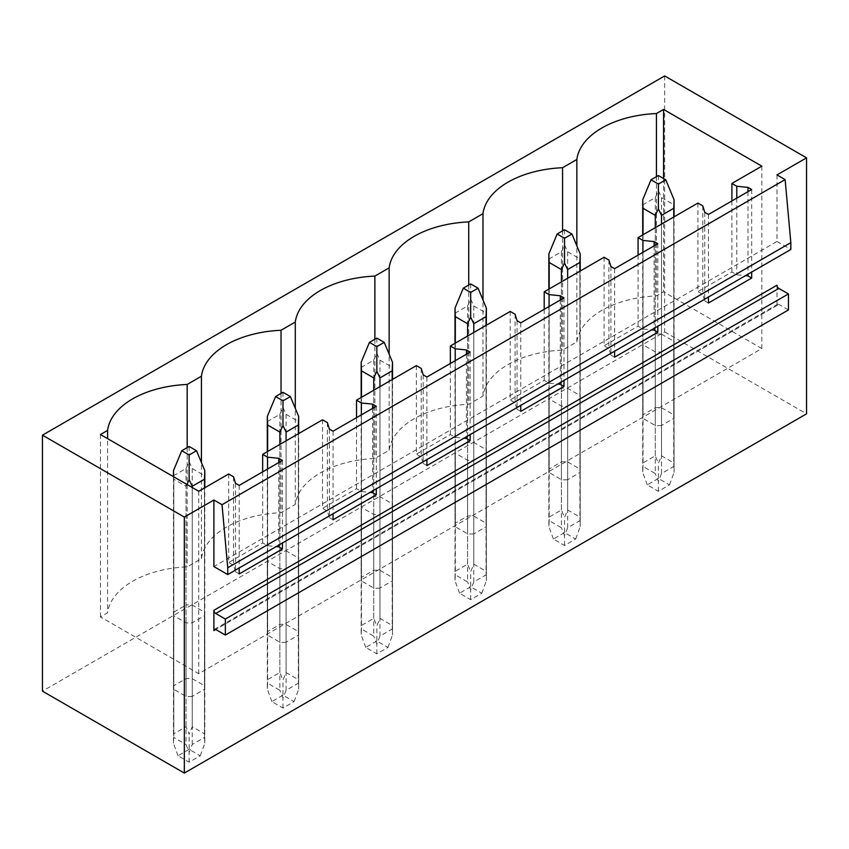<?xml version="1.0" encoding="UTF-8"?>
<svg xmlns="http://www.w3.org/2000/svg" width="849" height="849" viewBox="0 0 849 849"><rect width="100%" height="100%" fill="white"/><g stroke="black" fill="none" stroke-linecap="round" stroke-linejoin="round"><path stroke-width="0.64" stroke-dasharray="4.25 3.18" d="M664.671 75.932L664.671 331.917L42.45 691.15M776.994 174.915L776.994 241.466L213.895 566.57M776.994 241.466L790.844 249.468M657.826 243.705L657.826 326.26M614.602 268.666L614.602 351.221M563.98 297.893L563.98 380.448M520.755 322.853L520.755 405.408M470.134 352.08L470.134 434.635M426.898 377.03L426.898 459.596M376.277 406.257L376.277 488.812M333.052 431.218L333.052 513.772M282.43 460.445L282.43 542.999M239.206 485.405L239.206 567.96M751.683 189.529L751.683 272.083M708.448 214.479L708.448 297.044M776.994 285.2L776.994 305.47A2.611 1.507 60 0 1 777.535 304.271A2.611 1.507 60 0 1 778.841 304.398L788.445 309.949M664.671 331.917L806.55 413.834M192.245 696.403A15.675 9.052 180 0 1 186.027 696.403L173.769 689.324A15.675 9.052 180 0 1 173.461 687.531A15.675 9.052 180 0 1 173.769 685.727L186.027 678.659A15.675 9.052 180 0 1 192.245 678.659L204.503 685.727A15.675 9.052 180 0 1 204.811 687.531A15.675 9.052 180 0 1 204.503 689.324L192.245 696.403L192.245 622.805L204.503 615.727A15.675 9.052 0 0 0 204.811 613.933A15.675 9.052 0 0 0 204.503 612.14L192.245 605.061A15.675 9.052 0 0 0 186.027 605.061L186.027 678.659M286.092 642.215A15.675 9.052 180 0 1 279.873 642.215L267.626 635.137A15.675 9.052 180 0 1 267.308 633.343A15.675 9.052 180 0 1 267.626 631.55L279.873 624.471A15.675 9.052 180 0 1 286.092 624.471L298.349 631.55A15.675 9.052 180 0 1 298.668 633.343A15.675 9.052 180 0 1 298.349 635.137L286.092 642.215L286.092 568.618L298.349 561.539A15.675 9.052 0 0 0 298.668 559.746A15.675 9.052 0 0 0 298.349 557.952L286.092 550.874A15.675 9.052 0 0 0 279.873 550.874L279.873 624.471M379.949 588.028A15.675 9.052 180 0 1 373.73 588.028L361.472 580.96A15.675 9.052 180 0 1 361.165 579.156A15.675 9.052 180 0 1 361.472 577.362L373.73 570.295A15.675 9.052 180 0 1 379.949 570.295L392.196 577.362A15.675 9.052 180 0 1 392.514 579.156A15.675 9.052 180 0 1 392.196 580.96L379.949 588.028L379.949 514.43L392.196 507.362A15.675 9.052 0 0 0 392.514 505.558A15.675 9.052 0 0 0 392.196 503.765L379.949 496.697A15.675 9.052 0 0 0 373.73 496.697L373.73 570.295M473.795 533.851A15.675 9.052 180 0 1 467.576 533.851L455.319 526.773A15.675 9.052 180 0 1 455.011 524.979A15.675 9.052 180 0 1 455.319 523.186L467.576 516.107A15.675 9.052 180 0 1 473.795 516.107L486.053 523.186A15.675 9.052 180 0 1 486.36 524.979A15.675 9.052 180 0 1 486.053 526.773L473.795 533.851L473.795 460.254L486.053 453.175A15.675 9.052 0 0 0 486.36 451.381A15.675 9.052 0 0 0 486.053 449.588L473.795 442.509A15.675 9.052 0 0 0 467.576 442.509L467.576 516.107M567.641 479.664A15.675 9.052 180 0 1 561.422 479.664L549.176 472.585A15.675 9.052 180 0 1 548.857 470.792A15.675 9.052 180 0 1 549.176 468.998L561.422 461.92A15.675 9.052 180 0 1 567.641 461.92L579.899 468.998A15.675 9.052 180 0 1 580.207 470.792A15.675 9.052 180 0 1 579.899 472.585L567.641 479.664L567.641 406.066L579.899 398.988A15.675 9.052 0 0 0 580.207 397.194A15.675 9.052 0 0 0 579.899 395.401L567.641 388.322A15.675 9.052 0 0 0 561.422 388.322L561.422 461.92M661.498 425.476A15.675 9.052 180 0 1 655.279 425.476L643.022 418.408A15.675 9.052 180 0 1 642.714 416.604A15.675 9.052 180 0 1 643.022 414.811L655.279 407.743A15.675 9.052 180 0 1 661.498 407.743L673.745 414.811A15.675 9.052 180 0 1 674.064 416.604A15.675 9.052 180 0 1 673.745 418.408L661.498 425.476L661.498 351.879A15.675 9.052 0 0 1 655.279 351.879L643.022 344.811L643.022 418.408M643.022 414.811L643.022 341.213A15.675 9.052 0 0 0 642.714 343.017A15.675 9.052 0 0 0 643.022 344.811M643.022 341.213L655.279 334.145L655.279 407.743M655.279 351.879L655.279 425.476M661.498 407.743L661.498 334.145A15.675 9.052 0 0 0 655.279 334.145M673.745 418.408L673.745 344.811L661.498 351.879M673.745 414.811L673.745 341.213A15.675 9.052 0 0 1 674.064 343.017A15.675 9.052 0 0 1 673.745 344.811M661.498 334.145L673.745 341.213M761.84 166.171L761.84 348.557L198.74 673.66L100.458 616.915L107.59 612.798L107.59 438.636M761.84 348.557L663.557 291.812L656.426 295.93A86.216 49.773 0 0 0 576.842 341.882L562.579 350.117A86.216 49.773 0 0 0 482.985 396.069L468.733 404.294A86.216 49.773 0 0 0 389.139 450.246L374.876 458.481A86.216 49.773 0 0 0 295.293 504.433L281.03 512.669A86.216 49.773 0 0 0 201.436 558.621L187.183 566.845A86.216 49.773 0 0 0 107.59 612.798M267.626 631.55L267.626 557.952A15.675 9.052 0 0 0 267.308 559.746A15.675 9.052 0 0 0 267.626 561.539L279.873 568.618A15.675 9.052 0 0 0 286.092 568.618M267.626 557.952L279.873 550.874M173.769 685.727L173.769 612.14A15.675 9.052 0 0 0 173.461 613.933A15.675 9.052 0 0 0 173.769 615.727L186.027 622.805A15.675 9.052 0 0 0 192.245 622.805M173.769 612.14L186.027 605.061M549.176 468.998L549.176 395.401L561.422 388.322M549.176 395.401A15.675 9.052 0 0 0 548.857 397.194A15.675 9.052 0 0 0 549.176 398.988L561.422 406.066A15.675 9.052 0 0 0 567.641 406.066M361.472 577.362L361.472 503.765A15.675 9.052 0 0 0 361.165 505.558A15.675 9.052 0 0 0 361.472 507.362L373.73 514.43A15.675 9.052 0 0 0 379.949 514.43M361.472 503.765L373.73 496.697M455.319 523.186L455.319 449.588L467.576 442.509M455.319 449.588A15.675 9.052 0 0 0 455.011 451.381A15.675 9.052 0 0 0 455.319 453.175L467.576 460.254A15.675 9.052 0 0 0 473.795 460.254M663.557 178.534L663.557 291.812M656.426 176.677L656.426 295.93M576.842 341.882L576.842 245.817M697.92 203.07L697.92 291.6L731.912 271.977L736.773 274.779L745.475 275.67M731.912 200.937L731.912 271.977M198.74 491.263L198.74 673.66M228.668 473.986L228.668 562.516L262.659 542.893L267.52 545.695L276.222 546.586M262.659 471.853L262.659 542.893M322.524 419.809L322.524 508.339L356.516 488.706L361.377 491.518L370.068 492.399M356.516 417.676L356.516 488.706M416.371 365.622L416.371 454.151L450.363 434.529L455.223 437.331L463.925 438.211M450.363 363.489L450.363 434.529M510.217 311.434L510.217 399.964L544.209 380.341L549.07 383.143L557.772 384.035M544.209 309.301L544.209 380.341M604.074 257.258L604.074 345.787L638.066 326.154L642.926 328.966L651.618 329.847M638.066 255.125L638.066 326.154M562.579 230.864L562.579 350.117M736.773 198.135L736.773 274.779M747.99 191.662L747.99 274.216M702.781 205.872L702.781 294.401L697.92 291.6M704.755 212.346L704.755 300.875L702.781 294.401M708.448 303.008L704.755 300.875M549.176 472.585L549.176 398.988M561.422 406.066L561.422 479.664M567.641 461.92L567.641 388.322M579.899 398.988L579.899 472.585M579.899 468.998L579.899 395.401M482.985 396.069L482.985 300.005M468.733 285.052L468.733 404.294M642.926 252.312L642.926 328.966M654.133 245.839L654.133 328.393M608.924 260.059L608.924 348.589L604.074 345.787M610.909 266.533L610.909 355.062L608.924 348.589M614.602 357.196L610.909 355.062M455.319 526.773L455.319 453.175M467.576 460.254L467.576 533.851M473.795 516.107L473.795 442.509M486.053 453.175L486.053 526.773M486.053 523.186L486.053 449.588M389.139 450.246L389.139 354.192M374.876 339.229L374.876 458.481M549.07 306.5L549.07 383.143M560.287 300.026L560.287 382.581M515.078 314.247L515.078 402.776L510.217 399.964M517.052 320.72L517.052 409.25L515.078 402.776M520.755 411.383L517.052 409.25M361.472 580.96L361.472 507.362M373.73 514.43L373.73 588.028M379.949 570.295L379.949 496.697M392.196 507.362L392.196 580.96M392.196 577.362L392.196 503.765M295.293 504.433L295.293 408.369M281.03 393.416L281.03 512.669M455.223 360.687L455.223 437.331M466.441 354.213L466.441 436.768M421.231 368.424L421.231 456.953L416.371 454.151M423.205 374.897L423.205 463.427L421.231 456.953M426.898 465.56L423.205 463.427M267.626 635.137L267.626 561.539M279.873 568.618L279.873 642.215M286.092 624.471L286.092 550.874M298.349 561.539L298.349 635.137M298.349 631.55L298.349 557.952M201.436 558.621L201.436 462.556M187.183 447.603L187.183 566.845M361.377 414.864L361.377 491.518M372.584 408.39L372.584 490.945M327.374 422.611L327.374 511.14L322.524 508.339M329.359 429.085L329.359 517.614L327.374 511.14M333.052 519.747L329.359 517.614M173.769 689.324L173.769 615.727M186.027 622.805L186.027 696.403M192.245 678.659L192.245 605.061M204.503 615.727L204.503 689.324M204.503 685.727L204.503 612.14M100.458 434.529L100.458 616.915M267.52 469.051L267.52 545.695M278.737 462.578L278.737 545.132M233.528 476.798L233.528 565.328L228.668 562.516M235.502 483.272L235.502 571.801L233.528 565.328M239.206 573.935L235.502 571.801M674.064 199.748L673.745 204.694L661.498 197.615L658.389 190.707L655.279 197.615L643.022 204.694L642.714 199.748M658.389 175.552L658.389 190.707M673.745 217.026L674.064 472.373L673.745 462.896L661.498 455.817L658.389 463.321L655.279 455.817L643.022 462.896L642.714 472.373L643.022 466.483L655.279 473.562L655.279 227.691M661.498 224.104L661.498 473.562L673.745 466.483M661.498 197.615L661.498 455.817M673.745 204.694L673.745 462.896M643.022 204.694L643.022 462.896M655.279 197.615L655.279 455.817M658.389 478.454L647.267 484.875L658.389 491.295L669.511 484.875L658.389 478.454L658.389 463.321M669.511 484.875L674.064 472.373L674.064 216.845M661.498 473.562L658.389 481.425L655.279 473.562M658.389 491.295L658.389 481.425M643.022 234.77L643.022 466.483M647.267 484.875L642.714 472.373L642.714 234.95M580.207 253.936L579.899 258.871L567.641 251.792L564.532 244.883L561.422 251.792L549.176 258.871L548.857 253.936M564.532 229.739L564.532 244.883M579.899 271.213L580.207 526.56L579.899 517.083L567.641 510.005L564.532 517.508L561.422 510.005L549.176 517.083L548.857 526.56L549.176 520.67L561.422 527.749L561.422 281.879M567.641 278.281L567.641 527.749L579.899 520.67M567.641 251.792L567.641 510.005M579.899 258.871L579.899 517.083M549.176 258.871L549.176 517.083M561.422 251.792L561.422 510.005M564.532 532.631L553.41 539.051L564.532 545.482L575.654 539.051L564.532 532.631L564.532 517.508M575.654 539.051L580.207 526.56L580.207 271.033M567.641 527.749L564.532 535.602L561.422 527.749M564.532 545.482L564.532 535.602M549.176 288.947L549.176 520.67M553.41 539.051L548.857 526.56L548.857 289.127M486.36 308.123L486.053 313.058L473.795 305.98L470.686 299.071L467.576 305.98L455.319 313.058L455.011 308.123M470.686 283.916L470.686 299.071M486.053 325.39L486.36 580.737L486.053 571.26L473.795 564.192L470.686 571.685L467.576 564.192L455.319 571.26L455.011 580.737L455.319 574.858L467.576 581.926L467.576 336.055M473.795 332.468L473.795 581.926L486.053 574.858M473.795 305.98L473.795 564.192M486.053 313.058L486.053 571.26M455.319 313.058L455.319 571.26M467.576 305.98L467.576 564.192M470.686 586.818L459.564 593.239L470.686 599.659L481.808 593.239L470.686 586.818L470.686 571.685M481.808 593.239L486.36 580.737L486.36 325.209M473.795 581.926L470.686 589.79L467.576 581.926M470.686 599.659L470.686 589.79M455.319 343.134L455.319 574.858M459.564 593.239L455.011 580.737L455.011 343.314M392.514 362.3L392.196 367.235L379.949 360.167L376.839 353.248L373.73 360.167L361.472 367.235L361.165 362.3M376.839 338.104L376.839 353.248M392.196 379.577L392.514 634.925L392.196 625.448L379.949 618.369L376.839 625.872L373.73 618.369L361.472 625.448L361.165 634.925L361.472 629.035L373.73 636.113L373.73 390.243M379.949 386.656L379.949 636.113L392.196 629.035M379.949 360.167L379.949 618.369M392.196 367.235L392.196 625.448M361.472 367.235L361.472 625.448M373.73 360.167L373.73 618.369M376.839 641.006L365.717 647.426L376.839 653.847L387.961 647.426L376.839 641.006L376.839 625.872M387.961 647.426L392.514 634.925L392.514 379.397M379.949 636.113L376.839 643.977L373.73 636.113M376.839 653.847L376.839 643.977M361.472 397.321L361.472 629.035M365.717 647.426L361.165 634.925L361.165 397.502M298.668 416.488L298.349 421.422L286.092 414.344L282.982 407.435L279.873 414.344L267.626 421.422L267.308 416.488M282.982 392.291L282.982 407.435M298.349 433.765L298.668 689.112L298.349 679.635L286.092 672.557L282.982 680.06L279.873 672.557L267.626 679.635L267.308 689.112L267.626 683.222L279.873 690.301L279.873 444.43M286.092 440.833L286.092 690.301L298.349 683.222M286.092 414.344L286.092 672.557M298.349 421.422L298.349 679.635M267.626 421.422L267.626 679.635M279.873 414.344L279.873 672.557M282.982 695.182L271.86 701.603L282.982 708.024L294.104 701.603L282.982 695.182L282.982 680.06M294.104 701.603L298.668 689.112L298.668 433.584M286.092 690.301L282.982 698.154L279.873 690.301M282.982 708.024L282.982 698.154M267.626 451.498L267.626 683.222M271.86 701.603L267.308 689.112L267.308 451.679M204.811 470.675L204.503 475.61L192.245 468.531L189.136 461.623L186.027 468.531L173.769 475.61L173.461 470.675M189.136 446.468L189.136 461.623M173.61 476.756L173.769 479.197L186.027 486.275L186.027 744.477L189.136 752.341L192.245 744.477L204.503 737.41L204.811 743.289L204.503 733.812L192.245 726.744L189.136 734.236L186.027 726.744L173.769 733.812L173.461 743.289L173.769 737.41L186.027 744.477M186.971 484.471L186.027 486.275M204.503 487.942L204.503 737.41M192.245 487.517L192.245 744.477M192.245 468.531L192.245 726.744M204.503 475.61L204.503 733.812M173.769 475.61L173.769 733.812M186.027 468.531L186.027 726.744M189.136 749.37L178.014 755.79L189.136 762.211L200.258 755.79L189.136 749.37L189.136 734.236M200.258 755.79L204.811 743.289L204.811 487.761M189.136 762.211L189.136 752.341M173.769 479.197L173.769 737.41M178.014 755.79L173.461 743.289L173.461 476.671M776.994 305.47L215.742 629.502L778.841 304.398M214.436 629.374L777.535 304.271M642.714 416.604L642.714 343.017M674.064 416.604L674.064 343.017M548.857 470.792L548.857 397.194M580.207 470.792L580.207 397.194M455.011 524.979L455.011 451.381M486.36 524.979L486.36 451.381M361.165 579.156L361.165 505.558M392.514 579.156L392.514 505.558M267.308 633.343L267.308 559.746M298.668 633.343L298.668 559.746M173.461 687.531L173.461 613.933M204.811 687.531L204.811 613.933"/><path stroke-width="1.27" d="M42.45 435.166L42.45 691.15L184.329 773.068L184.329 517.083L42.45 435.166L664.671 75.932L806.55 157.85L776.994 174.915L785.123 179.606L222.024 504.709L213.895 500.019L184.329 517.083M576.842 245.817L576.842 159.485A86.216 49.773 0 0 1 656.426 113.543L663.557 109.425L761.84 166.171L731.912 183.448L736.773 186.249L747.99 187.396L751.683 189.529L708.448 214.479L704.755 212.346L702.781 205.872L697.92 203.07L638.066 237.624L642.926 240.437L654.133 241.572L657.826 243.705L614.602 268.666L610.909 266.533L608.924 260.059L604.074 257.258L544.209 291.812L549.07 294.614L560.287 295.76L563.98 297.893L520.755 322.853L517.052 320.72L515.078 314.247L510.217 311.434L480.29 328.712L450.363 345.999L455.223 348.801L466.441 349.947L470.134 352.08L426.898 377.03L423.205 374.897L421.231 368.424L416.371 365.622L356.516 400.176L361.377 402.988L372.584 404.124L376.277 406.257L333.052 431.218L329.359 429.085L327.374 422.611L322.524 419.809L262.659 454.364L267.52 457.165L278.737 458.311L282.43 460.445L239.206 485.405L235.502 483.272L233.528 476.798L228.668 473.986L198.74 491.263L100.458 434.529L107.59 430.411A86.216 49.773 0 0 1 187.183 384.459L187.183 447.603M576.842 159.485L562.579 167.72A86.216 49.773 0 0 0 482.985 213.672L468.733 221.907A86.216 49.773 0 0 0 389.139 267.86L374.876 276.095A86.216 49.773 0 0 0 295.293 322.036L281.03 330.272A86.216 49.773 0 0 0 201.436 376.224L187.183 384.459M227.744 567.748L790.844 242.644L790.844 249.468L227.744 574.571L227.744 567.748L222.024 504.709M213.895 500.019L213.895 566.57L227.744 574.571M657.826 326.26L657.826 332.235L614.602 357.196L614.602 351.221M563.98 380.448L563.98 386.422L520.755 411.383L520.755 405.408M470.134 434.635L470.134 440.61L426.898 465.56L426.898 459.596M376.277 488.812L376.277 494.787L333.052 519.747L333.052 513.772M282.43 542.999L282.43 548.974L239.206 573.935L239.206 567.96M806.55 157.85L806.55 413.834L184.329 773.068M751.683 272.083L751.683 278.058L708.448 303.008L708.448 297.044M213.895 610.304L213.895 630.574A2.611 1.507 60 0 1 214.436 629.374A2.611 1.507 60 0 1 215.742 629.502L225.346 635.052L225.346 619.048L215.742 613.498A2.611 1.507 60 0 1 213.895 610.304L776.994 285.2A2.611 1.507 60 0 0 778.841 288.405L788.445 293.945L225.346 619.048M788.445 293.945L788.445 309.949L225.346 635.052M790.844 242.644L785.123 179.606M663.557 109.425L663.557 178.534M656.426 113.543L656.426 176.677M731.912 183.448L731.912 200.937M262.659 454.364L262.659 471.853M356.516 400.176L356.516 417.676M450.363 345.999L450.363 363.489M544.209 291.812L544.209 309.301M638.066 237.624L638.066 255.125M562.579 167.72L562.579 230.864M736.773 186.249L736.773 198.135M747.99 187.396L747.99 191.662M747.99 274.216L747.99 275.925L751.683 278.058M745.475 275.67L747.99 275.925M482.985 300.005L482.985 213.672M468.733 221.907L468.733 285.052M642.926 240.437L642.926 252.312M654.133 241.572L654.133 245.839M654.133 328.393L654.133 330.102L657.826 332.235M651.618 329.847L654.133 330.102M389.139 354.192L389.139 267.86M374.876 276.095L374.876 339.229M549.07 294.614L549.07 306.5M560.287 295.76L560.287 300.026M560.287 382.581L560.287 384.289L563.98 386.422M557.772 384.035L560.287 384.289M295.293 408.369L295.293 322.036M281.03 330.272L281.03 393.416M455.223 348.801L455.223 360.687M466.441 349.947L466.441 354.213M466.441 436.768L466.441 438.477L470.134 440.61M463.925 438.211L466.441 438.477M201.436 462.556L201.436 376.224M361.377 402.988L361.377 414.864M372.584 404.124L372.584 408.39M372.584 490.945L372.584 492.653L376.277 494.787M370.068 492.399L372.584 492.653M107.59 438.636L107.59 430.411M267.52 457.165L267.52 469.051M278.737 458.311L278.737 462.578M278.737 545.132L278.737 546.841L282.43 548.974M276.222 546.586L278.737 546.841M665.775 179.818L658.389 175.552L650.992 179.818L658.389 184.084L665.775 179.818L674.064 199.748L674.064 216.845M674.064 199.748L673.745 208.281L661.498 215.359L658.389 208.801L655.279 215.359L655.279 227.691M658.389 184.084L658.389 208.801M650.992 179.818L642.714 199.748L643.022 208.281L655.279 215.359M673.745 208.281L673.745 217.026M661.498 215.359L661.498 224.104M643.022 208.281L643.022 234.77M571.929 234.006L564.532 229.739L557.146 234.006L564.532 238.272L571.929 234.006L580.207 253.936L580.207 271.033M580.207 253.936L579.899 262.468L567.641 269.536L564.532 262.988L561.422 269.536L561.422 281.879M564.532 238.272L564.532 262.988M557.146 234.006L548.857 253.936L549.176 262.468L561.422 269.536M579.899 262.468L579.899 271.213M567.641 269.536L567.641 278.281M549.176 262.468L549.176 288.947M478.072 288.182L470.686 283.916L463.299 288.182L470.686 292.449L478.072 288.182L486.36 308.123L486.36 325.209M486.36 308.123L486.053 316.645L473.795 323.724L470.686 317.165L467.576 323.724L467.576 336.055M470.686 292.449L470.686 317.165M463.299 288.182L455.011 308.123L455.319 316.645L467.576 323.724M486.053 316.645L486.053 325.39M473.795 323.724L473.795 332.468M455.319 316.645L455.319 343.134M384.226 342.37L376.839 338.104L369.442 342.37L376.839 346.636L384.226 342.37L392.514 362.3L392.514 379.397M392.514 362.3L392.196 370.833L379.949 377.901L376.839 371.353L373.73 377.901L373.73 390.243M376.839 346.636L376.839 371.353M369.442 342.37L361.165 362.3L361.472 370.833L373.73 377.901M392.196 370.833L392.196 379.577M379.949 377.901L379.949 386.656M361.472 370.833L361.472 397.321M290.379 396.557L282.982 392.291L275.596 396.557L282.982 400.824L290.379 396.557L298.668 416.488L298.668 433.584M298.668 416.488L298.349 425.009L286.092 432.088L282.982 425.54L279.873 432.088L279.873 444.43M282.982 400.824L282.982 425.54M275.596 396.557L267.308 416.488L267.626 425.009L279.873 432.088M298.349 425.009L298.349 433.765M286.092 432.088L286.092 440.833M267.626 425.009L267.626 451.498M196.522 450.734L189.136 446.468L181.75 450.734L189.136 455L196.522 450.734L204.811 470.675L204.811 487.761M204.811 470.675L204.503 479.197L192.245 486.275L189.136 479.717L186.971 484.471M189.136 455L189.136 479.717M181.75 450.734L173.461 470.675L173.61 476.756M204.503 479.197L204.503 487.942M192.245 486.275L192.245 487.517M215.742 629.502L213.895 630.574M215.742 613.498L778.841 288.405M642.714 199.748L642.714 234.95M548.857 253.936L548.857 289.127M455.011 308.123L455.011 343.314M361.165 362.3L361.165 397.502M267.308 416.488L267.308 451.679M173.461 470.675L173.461 476.671"/></g></svg>
